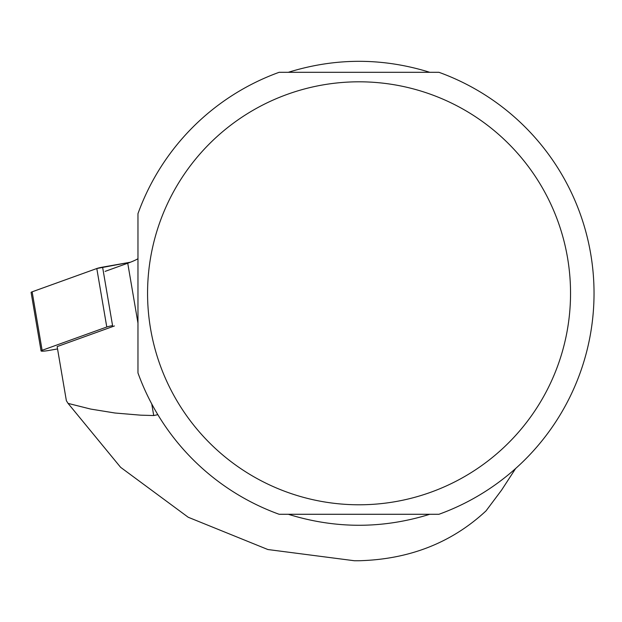 <?xml version="1.0" encoding="UTF-8"?>
<svg xmlns="http://www.w3.org/2000/svg" width="622" height="622" viewBox="0 0 622 622"><rect width="100%" height="100%" fill="white"/><g stroke="black" fill="none" stroke-linecap="round" stroke-linejoin="round"><path stroke-width="0.93" d="M41.075 350.94L31.1 292.449A7.464 0.832 -9.7 0 1 32.142 291.819L96.799 268.517A7.464 0.832 -9.7 0 1 102.591 267.133L112.566 325.625A7.464 0.832 170.3 0 0 106.782 327.009L42.125 350.31A7.464 0.832 170.3 0 0 41.075 350.94A7.464 0.832 170.3 0 0 48.959 350.443L57.543 348.926M102.591 267.133L130.441 262.22L96.783 268.525L32.142 291.819L42.125 350.31M114.425 325.959L57.146 346.602L66.367 400.692L68.062 403.39L120.606 467.309L188.217 517.255L267.872 549.529L354.353 560.741L359.049 560.741C409.424 559.372 451.751 542.749 486.031 510.88L501.604 490.089L515.591 468.56M157.84 414.68L153.727 415.543L140.611 415.162L115.031 413.016L90.703 409.074L68.062 403.39M105.118 271.379L127.743 263.223A95.92 10.729 170.3 0 0 137.967 258.729M429.802 72.307C382.639 57.659 335.468 57.659 288.305 72.307M288.305 514.277C335.468 528.933 382.639 528.933 429.802 514.277M137.967 213.665L137.967 372.928A234.992 234.992 0 0 0 279.138 514.277L438.961 514.277A234.992 234.992 0 0 0 438.961 72.307L279.138 72.307A234.992 234.992 0 0 0 137.967 213.665M150.578 328.859A211.48 211.48 0 0 0 494.086 456.058A211.48 211.48 0 0 0 432.492 94.972A211.48 211.48 0 0 0 150.578 328.859M106.782 327.009L96.799 268.517M127.743 263.223L137.967 323.129M151.752 403.966L153.727 415.543"/></g></svg>
